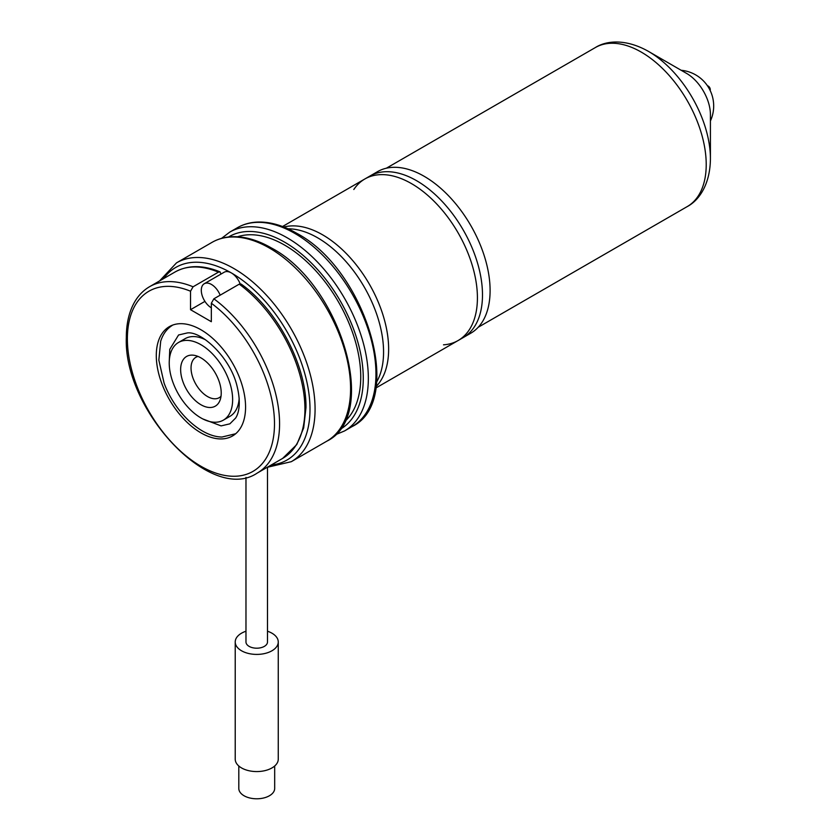 <?xml version="1.0" encoding="UTF-8"?>
<svg xmlns="http://www.w3.org/2000/svg" width="840" height="840" viewBox="0 0 840 840"><rect width="100%" height="100%" fill="white"/><g stroke="black" fill="none" stroke-linecap="round" stroke-linejoin="round"><path stroke-width="1.26" d="M375.784 388.059L470.778 333.207A93.272 53.844 -120 0 0 485.079 258.468A93.272 53.844 -120 0 0 424.147 176.284A93.272 53.844 -120 0 0 377.517 171.665L282.524 226.517M686.637 73.437L648.449 51.387A87.633 50.589 -120 0 1 710.42 158.718L710.42 114.618A33.621 19.415 -120 0 0 686.637 73.437L648.449 51.387C626.273 38.819 606.753 40.309 595.361 47.555L386.379 168.2M710.115 90.405A2.867 1.659 -120 0 0 708.246 86.079A2.867 1.659 -120 0 0 707.458 85.806M353.819 189.494A93.272 53.844 60 0 1 364.833 178.994L369.905 176.064A93.272 53.844 60 0 1 393.005 172.106A93.272 53.844 60 0 1 416.546 180.673A93.272 53.844 60 0 1 478.149 319.578A93.272 53.844 60 0 1 463.176 337.606L458.105 340.536A93.272 53.844 60 0 1 443.499 344.82M364.833 178.994A93.272 53.844 60 0 1 411.464 183.603A93.272 53.844 60 0 1 472.395 265.797A93.272 53.844 60 0 1 458.105 340.536M283.878 227.041A93.272 53.844 60 0 1 299.156 226.286A93.272 53.844 60 0 1 322.686 234.864A93.272 53.844 60 0 1 384.3 373.758A93.272 53.844 60 0 1 376.016 386.61M288.026 228.805A93.272 53.844 60 0 1 317.615 237.794A93.272 53.844 60 0 1 376.562 382.137M237.562 236.775A107.614 62.129 60 0 1 284.644 245.112A107.614 62.129 60 0 1 353.105 334.142A107.614 62.129 60 0 1 344.421 421.869M239.232 284.161A107.614 62.129 60 0 1 304.931 409.132A107.614 62.129 60 0 1 282.649 458.399L296.782 444.56L303.671 427.917L305.981 407.673C306.673 365.683 277.452 310.076 241.133 284.056L239.232 284.161L213.875 298.809L211.334 303.23A104.023 60.06 60 0 1 274.491 423.78A104.023 60.06 60 0 1 200.939 466.253A104.023 60.06 60 0 1 127.376 338.846A104.023 60.06 60 0 1 190.533 291.218L193.074 286.797L218.442 272.149L220.08 271.908L220.972 274.092M240.146 283.836A14.354 8.284 -120 0 0 231.378 272.937A14.354 8.284 -120 0 0 224.196 272.223L204.267 283.731A14.354 8.284 -120 0 0 202.052 295.166A14.354 8.284 -120 0 0 211.334 307.818M190.533 291.218L190.533 309.697L211.334 321.709L211.334 303.23M156.292 355.53A63.137 36.456 60 0 1 169.365 326.634A63.137 36.456 60 0 1 218.022 343.55A63.137 36.456 60 0 1 245.574 407.085A63.137 36.456 60 0 1 232.502 435.981A63.137 36.456 60 0 1 183.855 419.076A63.137 36.456 60 0 1 156.292 355.53M178.511 342.479A44.835 25.893 60 0 1 213.066 354.491A44.835 25.893 60 0 1 232.638 399.62A44.835 25.893 60 0 1 223.356 420.147A44.835 25.893 60 0 1 188.8 408.125A44.835 25.893 60 0 1 169.228 363.006A44.835 25.893 60 0 1 178.511 342.479L185.115 338.667A44.835 25.893 60 0 1 205.548 339.812M239.179 398.066A44.835 25.893 60 0 1 229.95 416.336L223.356 420.147M221.225 393.026A28.697 16.569 60 0 1 219.891 400.617A28.697 16.569 60 0 1 197.253 402.224A28.697 16.569 60 0 1 180.642 369.59A28.697 16.569 60 0 1 193.694 355.236A28.697 16.569 60 0 1 221.225 393.026M221.025 396.228A23.321 13.461 60 0 1 219.188 397.698A23.321 13.461 60 0 1 201.212 391.451A23.321 13.461 60 0 1 191.037 367.983A23.321 13.461 60 0 1 195.867 357.315A23.321 13.461 60 0 1 198.051 356.454M245.973 477.393L245.973 641.991A10.763 6.216 0 0 0 249.134 646.38A10.763 6.216 0 0 0 260.862 647.724A10.763 6.216 0 0 0 267.498 641.991L267.498 467.344M204.928 301.381L190.533 309.697M220.154 295.176A14.354 8.284 -120 0 0 211.439 284.445A14.354 8.284 -120 0 0 204.267 283.731M245.973 631.228A21.525 12.421 0 0 0 235.221 641.991A21.525 12.421 0 0 0 241.521 650.769A21.525 12.421 0 0 0 264.978 653.468A21.525 12.421 0 0 0 278.26 641.991A21.525 12.421 0 0 0 271.961 633.202A21.525 12.421 0 0 0 267.498 631.228M235.221 641.991L235.221 759.139A21.525 12.421 0 0 0 241.521 767.928A21.525 12.421 0 0 0 264.978 770.626A21.525 12.421 0 0 0 278.26 759.139L278.26 641.991M238.802 766.017L238.802 788.435A17.934 10.353 0 0 0 244.052 795.753A17.934 10.353 0 0 0 263.603 798A17.934 10.353 0 0 0 274.68 788.435L274.68 766.017M710.42 158.718C710.21 184.212 699.163 200.361 687.194 206.609A91.833 53.015 -120 0 0 701.274 133.024A91.833 53.015 -120 0 0 641.277 52.101A91.833 53.015 -120 0 0 595.361 47.555M237.395 227.714A114.786 66.276 60 0 1 294.788 233.394A114.786 66.276 60 0 1 369.779 334.551A114.786 66.276 60 0 1 352.181 426.531L344.568 430.931A114.786 66.276 60 0 0 362.166 338.951A114.786 66.276 60 0 0 287.175 237.794A114.786 66.276 60 0 0 229.782 232.103L237.395 227.714C243.484 224.217 250.278 222.327 257.764 222.054C270.113 221.708 283.048 225.435 296.583 233.226C365.589 269.209 405.615 400.701 352.181 426.531M228.501 236.996A111.206 64.207 60 0 1 284.644 242.183A111.206 64.207 60 0 1 357.431 340.673A111.206 64.207 60 0 1 339.696 429.597M212.027 242.361A114.786 66.276 60 0 1 269.419 248.042A114.786 66.276 60 0 1 344.411 349.199A114.786 66.276 60 0 1 326.812 441.179L291.302 461.685A114.786 66.276 60 0 0 308.899 369.705A114.786 66.276 60 0 0 233.909 268.548A114.786 66.276 60 0 0 176.516 262.857L212.027 242.361C218.127 238.865 224.91 236.975 232.397 236.702C244.745 236.355 257.68 240.072 271.215 247.863C340.221 283.846 380.247 415.349 326.812 441.179M163.559 278.628A111.206 64.207 60 0 1 231.378 272.937A111.206 64.207 60 0 1 307.251 383.733A111.206 64.207 60 0 1 271.173 465.024M213.875 298.809A107.614 62.129 60 0 1 279.573 423.78A107.614 62.129 60 0 1 257.281 473.046L282.649 458.399M257.281 473.046C211.113 504.336 123.218 410.256 126.326 337.376C126.347 322.822 129.36 310.611 135.366 300.752C139.125 294.704 143.892 290 149.667 286.65A107.614 62.129 60 0 1 193.074 286.797M149.667 286.65L175.035 272.002A107.614 62.129 60 0 1 218.442 272.149M687.194 206.609L478.212 327.264M710.42 120.939A35.868 35.868 0 0 0 681.167 70.277M229.782 232.103L221.55 238.361M176.516 262.857L159.547 280.938M175.035 272.002C187.96 264.904 202.976 264.873 220.08 271.908M267.162 467.334L291.302 461.685M335.044 434.931L344.568 430.931M172.841 325.038C167.055 328.482 163.002 333.869 160.703 341.197L158.844 360.119L164.073 383.019C174.458 411.684 200.487 436.863 221.981 437.031L235.683 433.734M202.923 418.992L221.099 425.891L229.877 423.832L235.567 418.11C237.941 414.813 241.763 404.838 236.964 385.791C230.202 357.284 201.369 331.034 187.362 332.923L178.584 334.981L169.775 349.314L169.291 360.749"/></g></svg>
